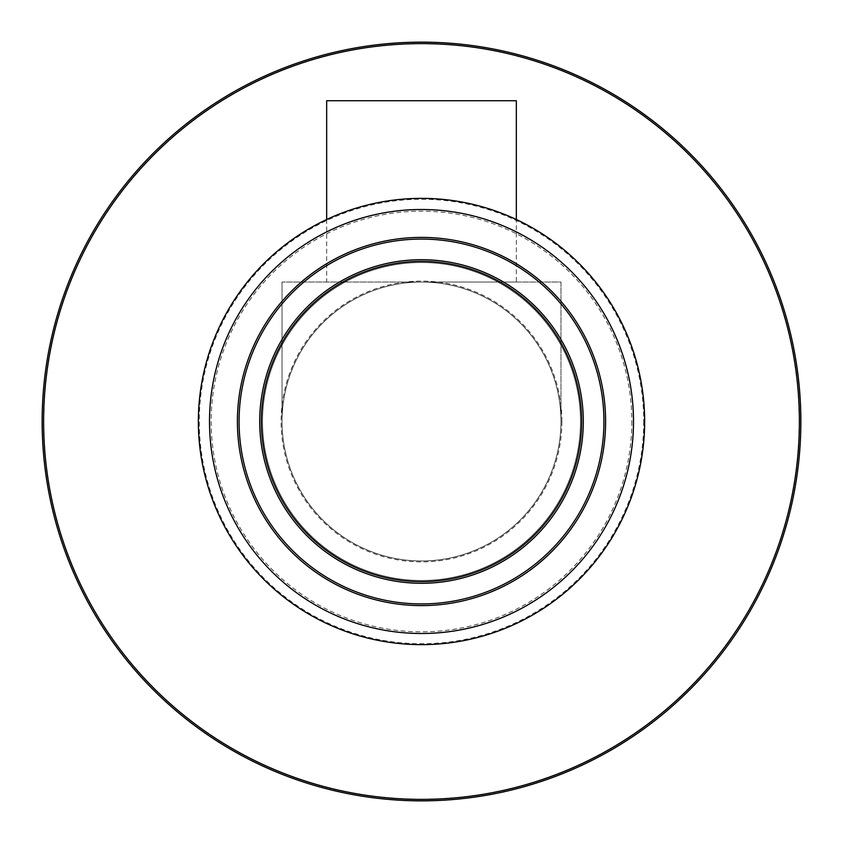 <?xml version="1.0" encoding="UTF-8"?>
<svg xmlns="http://www.w3.org/2000/svg" width="843" height="843" viewBox="0 0 843 843"><rect width="100%" height="100%" fill="white"/><g stroke="black" fill="none" stroke-linecap="round" stroke-linejoin="round"><path stroke-width="0.63" stroke-dasharray="4.21 3.16" d="M326.662 219.507L326.662 282.036L421.5 282.036L326.662 282.036M516.337 282.036L421.5 282.036A139.464 139.464 0 0 1 560.964 421.5A139.464 139.464 0 0 1 421.5 560.964A139.464 139.464 0 0 1 282.036 421.5A139.464 139.464 0 0 1 421.5 282.036A139.464 139.464 0 0 1 560.964 421.5A139.464 139.464 0 0 0 421.5 282.036L516.337 282.036L516.337 219.507M583.282 421.5A161.782 161.782 0 0 1 421.5 583.282A161.782 161.782 0 0 1 259.718 421.5A161.782 161.782 0 0 1 421.5 259.718A161.782 161.782 0 0 1 583.282 421.5M580.49 421.5A158.99 158.99 0 0 1 421.5 580.49A158.99 158.99 0 0 1 262.51 421.5A158.99 158.99 0 0 1 421.5 262.51A158.99 158.99 0 0 1 580.49 421.5A158.99 158.99 0 0 1 421.5 580.49A158.99 158.99 0 0 1 262.51 421.5A158.99 158.99 0 0 1 421.5 262.51A158.99 158.99 0 0 1 580.49 421.5M605.601 421.5A184.101 184.101 0 0 1 421.5 605.601A184.101 184.101 0 0 1 237.399 421.5A184.101 184.101 0 0 1 421.5 237.399A184.101 184.101 0 0 1 605.601 421.5A184.101 184.101 0 0 1 421.5 605.601A184.101 184.101 0 0 1 237.399 421.5A184.101 184.101 0 0 1 421.5 237.399A184.101 184.101 0 0 1 605.601 421.5A184.101 184.101 0 0 1 421.5 605.601A184.101 184.101 0 0 1 237.399 421.5A184.101 184.101 0 0 1 421.5 237.399A184.101 184.101 0 0 1 605.601 421.5M633.493 421.5A211.993 211.993 0 0 1 421.5 633.493A211.993 211.993 0 0 1 209.507 421.5A211.993 211.993 0 0 1 421.5 209.507A211.993 211.993 0 0 1 633.493 421.5A211.993 211.993 0 0 1 421.5 633.493A211.993 211.993 0 0 1 209.507 421.5A211.993 211.993 0 0 1 421.5 209.507A211.993 211.993 0 0 1 633.493 421.5M631.818 421.5A210.318 210.318 0 0 1 421.5 631.818A210.318 210.318 0 0 1 211.182 421.5A210.318 210.318 0 0 1 421.5 211.182A210.318 210.318 0 0 1 631.818 421.5M644.642 421.5A223.142 223.142 0 0 1 421.5 644.642A223.142 223.142 0 0 1 198.358 421.5A223.142 223.142 0 0 1 421.5 198.358A223.142 223.142 0 0 1 644.642 421.5A223.142 223.142 0 0 1 421.5 644.642A223.142 223.142 0 0 1 198.358 421.5M800.85 421.5A379.35 379.35 0 0 1 421.5 800.85A379.35 379.35 0 0 1 42.15 421.5A379.35 379.35 0 0 1 421.5 42.15A379.35 379.35 0 0 1 800.85 421.5M799.175 421.5A377.675 377.675 0 0 1 421.5 799.175A377.675 377.675 0 0 1 43.825 421.5A377.675 377.675 0 0 1 421.5 43.825A377.675 377.675 0 0 1 799.175 421.5M282.036 421.5A139.464 139.464 0 0 1 421.5 282.036A139.464 139.464 0 0 0 282.036 421.5A139.464 139.464 0 0 1 421.5 282.036A139.464 139.464 0 0 1 560.964 421.5A139.464 139.464 0 0 1 421.5 560.964A139.464 139.464 0 0 1 282.036 421.5L282.036 282.036L282.036 421.5A139.464 139.464 0 0 0 421.5 560.964A139.464 139.464 0 0 0 560.964 421.5L560.964 282.036L282.036 282.036L560.964 282.036L560.964 421.5M326.662 100.728L516.337 100.728M643.725 421.5A222.225 222.225 0 0 1 421.5 643.725A222.225 222.225 0 0 1 199.275 421.5A222.225 222.225 0 0 1 421.5 199.275A222.225 222.225 0 0 1 643.725 421.5M561.891 421.5A140.391 140.391 0 0 1 421.5 561.891A140.391 140.391 0 0 1 281.109 421.5A140.391 140.391 0 0 1 421.5 281.109A140.391 140.391 0 0 1 561.891 421.5"/><path stroke-width="1.26" d="M516.337 219.507L516.337 100.728L326.662 100.728L326.662 219.507M581.607 421.5A160.107 160.107 0 0 1 421.5 581.607A160.107 160.107 0 0 1 261.393 421.5A160.107 160.107 0 0 1 421.5 261.393A160.107 160.107 0 0 1 581.607 421.5M583.282 421.5A161.782 161.782 0 0 1 421.5 583.282A161.782 161.782 0 0 1 259.718 421.5A161.782 161.782 0 0 1 421.5 259.718A161.782 161.782 0 0 1 583.282 421.5M603.925 421.5A182.425 182.425 0 0 1 421.5 603.925A182.425 182.425 0 0 1 239.075 421.5A182.425 182.425 0 0 1 421.5 239.075A182.425 182.425 0 0 1 603.925 421.5M605.601 421.5A184.101 184.101 0 0 1 421.5 605.601A184.101 184.101 0 0 1 237.399 421.5A184.101 184.101 0 0 1 421.5 237.399A184.101 184.101 0 0 1 605.601 421.5M633.493 421.5A211.993 211.993 0 0 1 421.5 633.493A211.993 211.993 0 0 1 209.507 421.5A211.993 211.993 0 0 1 421.5 209.507A211.993 211.993 0 0 1 633.493 421.5M644.642 421.5A223.142 223.142 0 0 1 421.5 644.642A223.142 223.142 0 0 1 198.358 421.5A223.142 223.142 0 0 1 421.5 198.358A223.142 223.142 0 0 1 644.642 421.5M800.85 421.5A379.35 379.35 0 0 1 421.5 800.85A379.35 379.35 0 0 1 42.15 421.5A379.35 379.35 0 0 1 421.5 42.15A379.35 379.35 0 0 1 800.85 421.5A379.35 379.35 0 0 0 421.5 42.15A379.35 379.35 0 0 0 42.15 421.5M799.385 421.5A377.885 377.885 0 0 1 421.5 799.385A377.885 377.885 0 0 1 43.615 421.5A377.885 377.885 0 0 1 421.5 43.615A377.885 377.885 0 0 1 799.385 421.5"/></g></svg>
